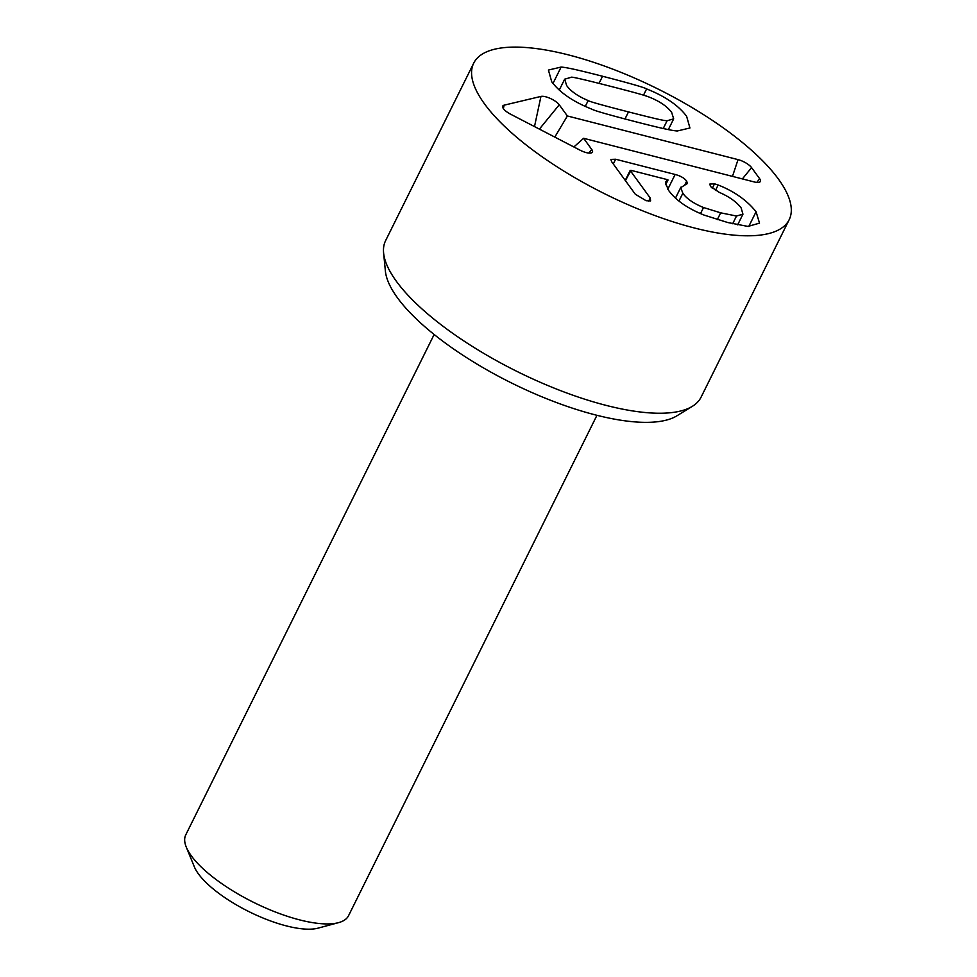 <?xml version="1.0" encoding="UTF-8"?>
<svg xmlns="http://www.w3.org/2000/svg" width="977" height="977" viewBox="0 0 977 977"><rect width="100%" height="100%" fill="white"/><g stroke="black" fill="none" stroke-linecap="round" stroke-linejoin="round"><path stroke-width="1.47" d="M667.096 120.745L673.678 118.864L671.675 112.453C667.401 106.627 660.22 101.632 650.157 97.48C645.479 95.575 639.727 93.804 609.721 86.098C583.721 79.455 570.898 76.511 571.252 77.293L564.669 79.174L566.672 85.585C570.947 91.423 578.115 96.405 588.178 100.558C589.058 101.474 602.491 105.247 628.492 111.903C658.449 119.548 663.676 120.586 667.096 120.745L663.236 128.512M561.128 67.059C565.573 67.45 571.875 68.366 602.553 76.255C629.774 83.301 644.454 87.515 646.615 88.919C665.142 96.296 678.465 105.406 686.611 116.275L689.933 127.987L677.22 130.991C672.738 130.576 666.583 129.697 635.661 121.746C608.586 114.749 593.943 110.535 591.732 109.119C573.206 101.755 559.87 92.632 551.724 81.763L548.415 70.051L561.128 67.059L552.994 83.424M588.178 100.558L585.284 106.408M646.615 88.919L643.513 95.16M703.525 207.527L720.672 212.827L736.511 216.027L742.947 214.183L741.128 207.918C736.536 201.885 729.257 196.707 719.304 192.384L710.535 186.558L709.803 184.079L714.517 183.81L718.156 184.983C734.216 191.333 746.855 200.261 756.076 211.74L759.508 223.122L747.991 226.432L727.731 222.524L704.063 215.074C687.759 208.528 676.011 200.407 668.805 190.686L665.545 183.297L665.923 181.6L667.865 179.768L631.008 170.34L630.36 170.719L650.218 198.013L650.621 200.908L646.115 200.725L635.27 194.191L611.565 161.596L610.857 159.422L615.62 159.239L675.144 174.468C680.554 175.909 684.413 178.132 686.684 181.124L687.368 183.542L680.737 187.608L682.825 193.251C686.636 198.673 693.536 203.436 703.525 207.527L700.509 213.609M718.156 184.983L715.433 190.466M631.008 170.34L625.427 180.66M668.036 179.988L665.703 184.69M756.076 211.74L748.761 226.469M694.391 227.983A176.092 58.779 -153.6 0 1 532.77 150.018A176.092 58.779 -153.6 0 1 473.711 63.151A176.092 58.779 -153.6 0 1 657.57 88.797A176.092 58.779 -153.6 0 1 789.16 219.74A176.092 58.779 -153.6 0 1 694.391 227.983M567.381 115.97L738.038 159.617A11.358 3.798 -153.6 0 1 751.582 167.629L759.703 178.803A11.358 3.798 -153.6 0 1 760.191 181.722A11.358 3.798 -153.6 0 1 754.281 181.954L583.623 138.294L591.744 149.469A11.358 3.798 -153.6 0 1 592.233 152.388A11.358 3.798 -153.6 0 1 580.057 150.177L510.715 114.26A11.358 3.798 -153.6 0 1 502.63 106.42A11.358 3.798 -153.6 0 1 504.108 105.174L540.953 96.418A11.358 3.798 -153.6 0 1 550.491 98.518A11.358 3.798 -153.6 0 1 559.247 104.795L567.381 115.97L554.802 137.085M559.247 104.795L539.402 129.111M583.623 138.294L573.865 146.965M759.703 178.803L756.748 182.406M434.142 334.5L185.777 834.822A90.885 30.336 26.4 0 0 186.265 847.071L194.301 866.733A73.849 24.645 26.4 0 0 249.074 911.7A73.849 24.645 26.4 0 0 318.013 928.15L338.53 922.654A90.885 30.336 26.4 0 0 348.581 915.644L596.947 415.323M186.265 847.071A90.885 30.336 26.4 0 0 253.69 902.406A90.885 30.336 26.4 0 0 338.53 922.654M383.607 253.019L385.39 271.093A166.249 55.494 26.4 0 0 595.652 414.981A166.249 55.494 26.4 0 0 676.927 415.811L692.4 406.298A176.092 58.779 -153.6 0 1 606.302 405.431A176.092 58.779 -153.6 0 1 383.607 253.019A176.092 58.779 -153.6 0 1 385.622 240.598L473.711 63.151M789.16 219.74L701.071 397.187A176.092 58.779 -153.6 0 1 692.4 406.298M628.492 111.903L624.975 118.999M602.553 76.255L599.023 83.387M615.62 159.239L613.275 163.953M675.144 174.468L667.816 189.22M686.684 181.124L684.804 184.897M682.825 193.251L678.954 201.054M720.672 212.827L717.289 219.642M736.511 216.027L732.677 223.733M714.517 183.81L712.257 188.353M650.218 198.013L648.643 201.177M738.038 159.617L732.481 176.385M540.953 96.418L534.492 126.57M504.108 105.174L503.375 108.606M591.744 149.469L588.801 153.071M751.582 167.629L742.373 178.913M673.678 118.864L668.341 129.611M564.669 79.174L559.259 90.067M675.486 198.087L680.92 187.157M737.659 224.844L742.947 214.183M625.231 180.391L630.226 170.34"/></g></svg>
